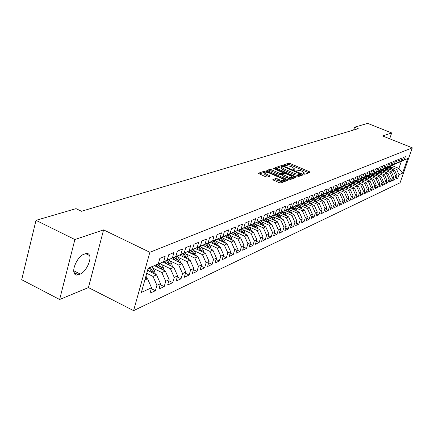 <?xml version="1.0" encoding="UTF-8"?>
<svg xmlns="http://www.w3.org/2000/svg" width="434" height="434" viewBox="0 0 434 434"><rect width="100%" height="100%" fill="white"/><g stroke="black" fill="none" stroke-linecap="round" stroke-linejoin="round"><path stroke-width="0.65" d="M303.74 174.045L304.852 174.246L310.028 172.369L309.426 171.734L290.107 163.526L288.545 163.238L283.087 165.094L284.671 165.642L285.377 165.408L290.433 166.336L292.049 167.025L294.247 168.62L293.129 169.374L293.612 169.727L300.469 170.611L302.097 171.305L304.337 172.933L303.247 173.687L303.74 174.045M272.888 179.459L273.469 180.143L279.208 182.638L280.896 182.931L287.362 180.479L266.552 171.278L264.892 170.98L258.176 173.302L265.722 176.784L267.409 177.083L270.333 175.971L266.254 173.991L264.409 172.634C264.789 171.864 266.384 171.989 269.199 173.009L282.447 178.727L284.341 180.132C283.95 180.897 282.36 180.766 279.561 179.752L275.661 178.488L272.812 179.714M74.887 239.541L59.632 299.498L88.438 287.574L103.585 229.884L74.887 239.541L36 220.347L76.031 208.64L81.494 211.266L358.218 128.648L354.583 127.195L353.656 130.01M103.585 229.884L149.866 252.279L412.3 147.842L400.088 182.774L133.596 310.63L149.866 252.279M389.689 138.788L391.69 132.934L382.658 135.972L412.3 147.842M391.69 132.934L367.658 123.37L354.583 127.195M295.657 176.703L297.279 176.991L303.209 174.842L302.606 174.197L283.055 165.848L281.46 165.555L275.183 167.719L295.657 176.703M295.359 177.685L289.228 179.909L287.574 179.616L266.823 170.464L269.693 169.406L271.331 169.705L279.382 173.166L281.02 173.464L282.903 172.71L273.87 168.62L273.393 168.273L274.613 168.376L294.762 177.023L295.359 177.685M391.658 165.435L398.895 168.403L401.336 161.377L407.672 158.551L404.168 160.032L405.356 156.625L403.419 157.428L402.226 160.857L400.918 161.405L402.117 157.965L400.143 158.784L398.944 162.24L397.615 162.804L398.819 159.332L396.812 160.162L395.607 163.651L394.251 164.226L395.461 160.726L393.421 161.573L392.206 165.088L390.828 165.674L392.043 162.142L389.965 163.005L388.739 166.553L387.34 167.144L388.56 163.585L386.444 164.464L385.213 168.045L383.781 168.647L385.018 165.056L382.853 165.951L381.616 169.564L380.162 170.177L381.399 166.553L379.202 167.464L377.954 171.11L376.473 171.739L377.721 168.083L375.475 169.01L374.222 172.689L372.708 173.329L373.967 169.634L371.678 170.584L370.419 174.294L368.873 174.951L370.137 171.224L367.804 172.189L366.54 175.938L364.967 176.6L366.236 172.841L363.86 173.828L362.585 177.609L360.979 178.287L362.26 174.49L359.835 175.499L358.549 179.313L356.911 180.001L358.196 176.171L355.723 177.197L354.432 181.054L352.761 181.759L354.057 177.891L351.535 178.938L350.233 182.828L348.529 183.544L349.831 179.643L347.254 180.712L345.947 184.64L344.211 185.372L345.518 181.428L342.887 182.519L341.574 186.484L339.795 187.238L341.119 183.256L338.433 184.369L337.104 188.372L335.292 189.143L336.621 185.117L333.882 186.257L332.547 190.304L330.692 191.085L332.032 187.021L329.227 188.182L327.887 192.267L325.994 193.07L327.339 188.964L324.48 190.152L323.129 194.28L321.198 195.099L322.549 190.955L319.625 192.164L318.263 196.336L316.288 197.172L317.65 192.984L314.661 194.22L313.294 198.436L311.276 199.293L312.648 195.061L309.588 196.325L308.211 200.584L306.149 201.457L307.527 197.182L304.402 198.479L303.013 202.781L300.903 203.676L302.292 199.352L299.091 200.676L297.697 205.027L295.538 205.938L296.937 201.571L293.661 202.928L292.261 207.327L290.048 208.26L291.453 203.844L288.105 205.233L286.695 209.676L284.433 210.636L285.843 206.172L282.415 207.593L280.993 212.085L278.677 213.067L280.104 208.553L276.588 210.007L275.161 214.553L272.785 215.557L274.217 210.989L270.621 212.481L269.183 217.076L266.753 218.107L268.196 213.49L264.507 215.014L263.058 219.664L260.568 220.722L262.017 216.045L258.241 217.613L256.787 222.316L254.232 223.396L255.691 218.671L251.818 220.277L250.353 225.034L247.733 226.147L249.203 221.362L245.226 223.011L243.756 227.823L241.065 228.962L242.546 224.123L238.467 225.81L236.986 230.687L234.23 231.848L235.716 226.955L231.534 228.685L230.042 233.622L227.21 234.816L228.707 229.857L224.411 231.637L222.913 236.633L220.005 237.859L221.508 232.841L217.098 234.669L215.589 239.725L212.606 240.989L214.119 235.906L209.584 237.783L208.07 242.904L205.005 244.201L206.524 239.053L201.864 240.984L200.34 246.17L197.188 247.505L198.718 242.291L193.933 244.277L192.398 249.528L189.159 250.901L190.694 245.617L185.768 247.657L184.228 252.984L180.891 254.389L182.437 249.04L177.37 251.14L175.819 256.532L172.39 257.986L173.942 252.561L168.728 254.725L167.171 260.188L163.64 261.68L165.197 256.185L159.826 258.414L158.264 263.953L148.075 268.51M407.672 158.551L402.578 173.133L399.041 174.75L396.622 169.401L390.725 166.982M396.426 177.528L397.864 178.119L399.041 174.75M397.864 178.119L395.9 179.03L397.083 175.645L395.765 176.242L393.323 170.85L387.378 168.403M393.117 179.036L394.582 179.643L395.765 176.242M394.582 179.643L392.586 180.571L393.768 177.153L392.428 177.766L389.965 172.325L383.976 169.851M389.748 180.577L391.24 181.195L392.428 177.766M391.24 181.195L389.206 182.144L390.399 178.694L389.032 179.318L386.548 173.822L380.504 171.327M386.314 182.144L387.839 182.779L389.032 179.318M387.839 182.779L385.766 183.739L386.965 180.262L385.576 180.897L383.07 175.352L376.978 172.824M382.821 183.739L384.372 184.385L385.576 180.897M384.372 184.385L382.262 185.367L383.472 181.857L382.056 182.502L379.528 176.909L373.381 174.354M379.267 185.361L380.846 186.023L382.056 182.502M380.846 186.023L378.698 187.021L379.913 183.484L378.47 184.141L375.915 178.493L369.719 175.911M375.638 187.016L377.249 187.694L378.47 184.141M377.249 187.694L375.063 188.709L376.283 185.139L374.813 185.812L372.242 180.11L365.987 177.495M371.949 188.703L373.587 189.392L374.813 185.812M373.587 189.392L371.358 190.428L372.589 186.826L371.092 187.51L368.493 181.754L362.184 179.112M368.184 190.417L369.855 191.128L371.092 187.51M369.855 191.128L367.582 192.181L368.824 188.546L367.294 189.246L364.674 183.436L358.31 180.761M364.348 192.17L366.057 192.891L367.294 189.246M366.057 192.891L363.741 193.965L364.983 190.298L363.426 191.009L360.779 185.144L354.361 182.437M360.437 193.949L362.178 194.692L363.426 191.009M362.178 194.692L359.819 195.788L361.072 192.088L359.482 192.81L356.813 186.886L350.336 184.146M356.455 195.767L358.229 196.526L359.482 192.81M358.229 196.526L355.82 197.644L357.079 193.906L355.462 194.649L352.766 188.665L346.234 185.893M352.386 197.622L354.198 198.398L355.462 194.649M354.198 198.398L351.746 199.537L353.01 195.767L351.361 196.521L348.638 190.477L342.046 187.672M348.242 199.51L350.092 200.302L351.361 196.521M350.092 200.302L347.585 201.468L348.86 197.66L347.178 198.43L344.428 192.327L337.777 189.484M344.01 201.436L345.898 202.249L347.178 198.43M345.898 202.249L343.343 203.438L344.629 199.597L342.909 200.378L340.137 194.215L333.421 191.334M339.697 203.405L341.623 204.235L342.909 200.378M341.623 204.235L339.014 205.445L340.305 201.566L338.553 202.369L335.753 196.135L328.972 193.228M335.292 205.407L337.261 206.264L338.553 202.369M337.261 206.264L334.598 207.495L335.9 203.584L334.109 204.398L331.278 198.105L324.437 195.154M330.795 207.457L332.802 208.331L334.109 204.398M332.802 208.331L330.09 209.589L331.397 205.635L329.569 206.47L326.71 200.112L319.804 197.123M326.205 209.546L328.256 210.441L329.569 206.47M328.256 210.441L325.484 211.727L326.797 207.734L324.93 208.586L322.044 202.157L315.073 199.13M321.513 211.678L323.612 212.595L324.93 208.586M323.612 212.595L320.78 213.913L322.104 209.882L320.2 210.75L317.281 204.251L310.239 201.181M316.722 213.853L318.871 214.797L320.2 210.75M318.871 214.797L315.979 216.143L317.308 212.069L315.361 212.958L312.415 206.389L305.303 203.28M311.829 216.083L314.026 217.049L315.361 212.958M314.026 217.049L311.07 218.421L312.409 214.309L310.418 215.215L307.44 208.575L300.257 205.423M306.833 218.351L309.073 219.349L310.418 215.215M309.073 219.349L306.051 220.749L307.402 216.593L305.368 217.521L302.357 210.805L295.104 207.609M301.717 220.678L304.017 221.698L305.368 217.521M304.017 221.698L300.925 223.13L302.281 218.931L300.203 219.881L297.16 213.089L289.831 209.85M296.493 223.049L298.842 224.096L300.203 219.881M298.842 224.096L295.684 225.566L297.046 221.324L294.919 222.295L291.843 215.421L284.444 212.139M291.149 225.479L293.552 226.553L294.919 222.295M293.552 226.553L290.319 228.056L291.697 223.765L289.521 224.758L286.407 217.814L278.932 214.477M285.68 227.958L288.143 229.065L289.521 224.758M288.143 229.065L284.834 230.6L286.218 226.266L283.993 227.28L280.847 220.255L273.295 216.87M280.087 230.497L282.61 231.637L283.993 227.28M282.61 231.637L279.225 233.204L280.614 228.827L278.335 229.868L275.156 222.756L267.523 219.322M274.359 233.096L276.941 234.268L278.335 229.868M276.941 234.268L273.48 235.874L274.879 231.447L272.547 232.51L269.33 225.311L261.615 221.828M268.494 235.749L271.147 236.959L272.547 232.51M271.147 236.959L267.599 238.602L269.009 234.127L266.617 235.217L263.367 227.931L255.566 224.394M262.494 238.472L265.207 239.714L266.617 235.217M265.207 239.714L261.577 241.402L262.993 236.872L260.546 237.989L257.253 230.617L249.371 227.025M256.342 241.255L259.125 242.541L260.546 237.989M259.125 242.541L255.409 244.266L256.83 239.687L254.324 240.832L250.993 233.367L243.024 229.716M250.044 244.109L252.897 245.432L254.324 240.832M252.897 245.432L249.083 247.201L250.521 242.568L247.95 243.74L244.581 236.183L236.525 232.478M243.582 247.033L246.512 248.394L247.95 243.74M246.512 248.394L242.606 250.206L244.049 245.525L241.412 246.724L238.006 239.074L229.857 235.304M236.964 250.027L239.969 251.432L241.412 246.724M239.969 251.432L235.96 253.293L237.414 248.552L234.713 249.789L231.262 242.036L223.016 238.206M230.172 253.098L233.259 254.552L234.713 249.789M233.259 254.552L229.147 256.456L230.606 251.66L227.834 252.924L224.34 245.074L216.007 241.179M223.201 256.25L226.374 257.747L227.834 252.924M226.374 257.747L222.159 259.706L223.624 254.85L220.781 256.147L217.244 248.194L208.814 244.233M216.051 259.478L219.311 261.024L220.781 256.147M219.311 261.024L214.982 263.037L216.457 258.122L213.539 259.456L209.958 251.394L201.425 247.364M208.711 262.792L212.063 264.393L213.539 259.456M212.063 264.393L207.62 266.454L209.101 261.48L206.101 262.852L202.477 254.677L193.841 250.581M201.17 266.194L204.615 267.849L206.101 262.852M204.615 267.849L200.052 269.964L201.544 264.93L198.463 266.34L194.79 258.056L186.05 253.879M193.423 269.688L196.971 271.396L198.463 266.34M196.971 271.396L192.284 273.577L193.781 268.478L190.618 269.921L186.891 261.523L178.048 257.275M185.464 273.274L189.115 275.048L190.618 269.921M189.115 275.048L184.293 277.283L185.801 272.123L182.546 273.604L178.775 265.087L169.824 260.763M177.278 276.963L181.038 278.796L182.546 273.604M181.038 278.796L176.085 281.096L177.598 275.867L174.251 277.397L170.426 268.755L161.361 264.349M168.864 280.749L172.732 282.653L174.251 277.397M172.732 282.653L167.632 285.019L169.157 279.724L165.712 281.292L161.839 272.53L152.659 268.033M160.2 284.644L164.188 286.619L165.712 281.292M164.188 286.619L158.942 289.055L160.471 283.684L156.929 285.306L153.001 276.409L146.73 273.322M151.282 288.653L155.394 290.704L156.929 285.306M155.394 290.704L149.996 293.21L151.531 287.769L141.392 292.402L148.151 268.228L158.264 263.953M156.007 264.984L167.171 260.188M163.64 261.68L156.197 265.076M144.864 279.984L147.571 278.796L145.488 277.765M151.531 287.769L147.571 278.796M164.833 261.252L175.819 256.532M172.39 257.986L165.018 261.344M153.001 276.409L156.566 274.847L147.544 270.409M160.471 283.684L156.566 274.847M173.416 257.633L184.228 252.984M180.891 254.389L173.595 257.715M161.839 272.53L165.305 271.006L154.433 265.7M169.157 279.724L165.305 271.006M181.748 254.107L192.398 249.528M189.159 250.901L181.922 254.194M170.426 268.755L173.795 267.279L163.054 262.065M177.598 275.867L173.795 267.279M189.859 250.684L200.34 246.17M197.188 247.505L190.027 250.765M178.775 265.087L182.047 263.65L171.435 258.534M185.801 272.123L182.047 263.65M197.741 247.353L208.07 242.904M205.005 244.201L197.909 247.434M186.891 261.523L190.076 260.123L179.589 255.094M193.781 268.478L190.076 260.123M205.418 244.114L215.589 239.725M212.606 240.989L205.575 244.19M194.79 258.056L197.888 256.695L187.537 251.758M201.544 264.93L197.888 256.695M212.888 240.957L222.913 236.633M220.005 237.859L213.04 241.027M202.477 254.677L205.494 253.353L195.24 248.498M209.101 261.48L205.494 253.353M220.157 237.886L230.042 233.622M227.21 234.816L220.309 237.957M209.958 251.394L212.893 250.103L202.754 245.324M216.457 258.122L212.893 250.103M227.248 234.892L236.986 230.687M234.23 231.848L227.389 234.957M217.244 248.194L220.103 246.935L210.078 242.237M223.624 254.85L220.103 246.935M234.148 231.973L243.756 227.823M241.065 228.962L234.289 232.038M224.34 245.074L227.128 243.848L217.212 239.226M230.606 251.66L227.128 243.848M240.881 229.13L250.353 225.034M247.733 226.147L241.016 229.195M231.262 242.036L233.98 240.843L224.166 236.291M237.414 248.552L233.98 240.843M247.44 226.358L256.787 222.316M254.232 223.396L247.575 226.423M238.006 239.074L240.653 237.908L230.948 233.432M244.049 245.525L240.653 237.908M253.841 223.656L263.058 219.664M260.568 220.722L253.977 223.716M244.581 236.183L247.163 235.049L237.561 230.638M250.521 242.568L247.163 235.049M260.091 221.014L269.183 217.076M266.753 218.107L260.216 221.074M250.993 233.367L253.516 232.261L244.017 227.915M256.83 239.687L253.516 232.261M266.183 218.443L275.161 214.553M272.785 215.557L266.308 218.497M257.253 230.617L259.716 229.537L250.315 225.257M262.993 236.872L259.716 229.537M272.134 215.926L280.993 212.085M278.677 213.067L272.259 215.98M263.367 227.931L265.771 226.879L256.461 222.664M269.009 234.127L265.771 226.879M277.944 213.468L286.695 209.676M284.433 210.636L278.064 213.523M269.33 225.311L271.679 224.28L262.462 220.125M274.879 231.447L271.679 224.28M283.624 211.07L292.261 207.327M290.048 208.26L283.738 211.125M275.156 222.756L277.451 221.747L268.315 217.646M280.614 228.827L277.451 221.747M289.169 208.727L297.697 205.027M295.538 205.938L289.283 208.781M280.847 220.255L283.087 219.268L274.044 215.226M286.218 226.266L283.087 219.268M294.588 206.438L303.013 202.781M300.903 203.676L294.702 206.486M286.407 217.814L288.599 216.848L279.637 212.861M291.697 223.765L288.599 216.848M299.889 204.197L308.211 200.584M306.149 201.457L299.997 204.246M291.843 215.421L293.986 214.483L285.105 210.544M297.046 221.324L293.986 214.483M305.069 202.011L313.294 198.436M311.276 199.293L305.178 202.054M297.16 213.089L299.254 212.172L290.454 208.282M302.281 218.931L299.254 212.172M310.142 199.868L318.263 196.336M316.288 197.172L310.245 199.911M302.357 210.805L304.402 209.91L295.684 206.069M307.402 216.593L304.402 209.91M315.1 197.774L323.129 194.28M321.198 195.099L315.198 197.817M307.44 208.575L309.442 207.696L300.8 203.904M312.409 214.309L309.442 207.696M319.95 195.723L327.887 192.267M325.994 193.07L320.048 195.767M312.415 206.389L314.373 205.526L305.807 201.788M317.308 212.069L314.373 205.526M324.703 193.716L332.547 190.304M330.692 191.085L324.795 193.754L333.079 197.313L331.278 198.105M317.281 204.251L319.196 203.41L310.711 199.716M322.104 209.882L319.196 203.41M329.352 191.752L337.104 188.372M335.292 189.143L329.444 191.79M322.044 202.157L323.921 201.333L315.507 197.687M326.797 207.734L323.921 201.333M333.903 189.826L335.791 189.105L337.511 191.595M339.795 187.238L333.996 189.864M341.574 186.484L335.791 189.105M326.71 200.112L328.549 199.304L320.205 195.696M331.397 205.635L328.549 199.304M338.363 187.938L345.947 184.64M344.211 185.372L338.455 187.982M335.9 203.584L333.079 197.313M342.73 186.094L350.233 182.828M348.529 183.544L342.822 186.132M335.753 196.135L337.516 195.365L329.227 191.806M340.305 201.566L337.516 195.365M347.01 184.287L354.432 181.054M352.761 181.759L347.097 184.32M340.137 194.215L341.862 193.456L333.648 189.94M344.629 199.597L341.862 193.456M351.209 182.513L358.549 179.313M356.911 180.001L351.29 182.546M344.428 192.327L346.126 191.584L337.983 188.112M348.86 197.66L346.126 191.584M355.321 180.772L362.585 177.609M360.979 178.287L355.403 180.81M348.638 190.477L350.298 189.745L342.236 186.322M353.01 195.767L350.298 189.745M359.352 179.068L366.54 175.938M364.967 176.6L359.433 179.106M352.766 188.665L354.394 187.949L346.403 184.564M357.079 193.906L354.394 187.949M363.307 177.398L370.419 174.294M368.873 174.951L363.383 177.43M356.813 186.886L358.408 186.186L350.488 182.839M361.072 192.088L358.408 186.186M368.178 177.148L367.202 175.77L374.222 172.689M372.708 173.329L367.262 175.792M360.779 185.144L362.347 184.455L354.497 181.146M364.983 190.298L362.347 184.455M370.989 174.153L377.954 171.11M376.473 171.739L371.065 174.186M364.674 183.436L366.209 182.757L358.424 179.492M368.824 188.546L366.209 182.757M374.721 172.575L381.616 169.564M380.162 170.177L374.797 172.607M368.493 181.754L370.001 181.092L362.281 177.864M372.589 186.826L370.001 181.092M378.383 171.029L385.213 168.045M383.781 168.647L378.459 171.056M372.242 180.11L373.717 179.459L366.068 176.264M376.283 185.139L373.717 179.459M381.98 169.504L388.739 166.553M387.34 167.144L382.05 169.537M375.915 178.493L377.368 177.859L369.784 174.696M379.913 183.484L377.368 177.859M385.511 168.012L392.206 165.088M390.828 165.674L385.582 168.045M379.528 176.909L380.949 176.285L373.43 173.161M383.472 181.857L380.949 176.285M388.978 166.547L395.607 163.651M394.251 164.226L389.043 166.58M383.07 175.352L384.47 174.739L377.01 171.647M386.965 180.262L384.47 174.739M392.379 165.11L398.944 162.24M397.615 162.804L392.45 165.137M386.548 173.822L387.925 173.22L380.526 170.166M390.399 178.694L387.925 173.22M395.721 163.699L402.226 160.857M400.918 161.405L395.792 163.726M389.965 172.325L391.316 171.728L383.981 168.707M393.768 177.153L391.316 171.728M399.003 162.311L401.336 161.377M404.168 160.032L399.074 162.338M393.323 170.85L394.647 170.269L387.372 167.274M397.083 175.645L394.647 170.269M36 220.347L21.7 279.713L59.632 299.498M88.438 287.574L133.596 310.63M89.388 255.062L89.295 255.425M396.622 169.401L398.895 168.403L402.578 173.133M83.621 254.4C78.429 255.946 72.218 267.843 74.046 272.796C74.757 274.885 76.194 275.541 78.359 274.765L80.23 274.038C85.503 272.281 91.531 260.384 89.594 255.577C88.894 253.668 87.527 253.055 85.487 253.722L83.621 254.4M303.963 174.132L304.25 173.199M293.883 169.824L294.16 168.891M308.84 172.797L289.744 164.681L288.181 164.394L284.351 165.652M281.498 166.705L276.176 168.349M302.015 175.276L301.022 174.848M301.125 174.387L283.521 166.591L282.404 166.39L281.286 167.085L283.473 168.669L295.277 173.719L300.399 174.647L301.125 174.387L300.8 175.407M281.015 167.963L280.923 168.256L283.109 169.846L283.473 168.669M300.751 175.558L300.024 175.824L294.903 174.897L283.109 169.846M267.821 171.099L269.324 170.605L269.693 169.406M282.87 172.808L282.415 174.05L280.646 174.658L279.013 174.365L270.962 170.898L269.324 170.605M282.746 173.215L283.847 173.687M292.429 177.376L294.165 178.119M287.791 176.784C290.52 177.777 292.077 177.913 292.462 177.186L290.574 175.797L285.957 173.812L284.33 173.519L282.453 174.278L287.791 176.784L287.411 177.983C290.14 178.976 291.697 179.112 292.087 178.379L292.386 177.435M282.111 175.374L282.778 175.987L283.152 174.788M287.411 177.983L282.778 175.987M284.254 180.408L283.961 181.347C283.57 182.112 281.975 181.987 279.181 180.967L275.281 179.709L273.729 180.256M264.127 173.557L264.035 173.85L265.879 175.206L266.254 173.991M268.977 176.551L265.879 175.206M264.946 172.162L259.179 173.947M286.044 181.065L284.319 180.322M392.173 169.249L390.117 166.124M389.341 168.083L388.425 166.797M391.235 168.864L389.482 166.39M389.086 166.564L390.508 168.566M388.848 170.714L386.765 167.54M385.972 169.526L385.045 168.224M387.898 170.323L386.124 167.812M385.717 167.985L387.161 170.019M385.463 172.206L383.358 168.983M382.538 170.996L381.605 169.678M384.502 171.81L382.701 169.26M382.289 169.439L383.754 171.495M382.012 173.719L379.886 170.453M379.045 172.493L378.101 171.153M381.047 173.318L379.218 170.736M378.801 170.915L380.282 173.003M378.502 175.265L376.354 171.945M375.491 174.012L374.531 172.661M377.526 174.859L375.676 172.233M375.242 172.417L376.75 174.539M374.927 176.839L372.752 173.464M371.867 175.564L370.896 174.191M373.934 176.426L372.063 173.763M371.623 173.947L373.148 176.101M371.287 178.445L369.084 175.016M370.283 178.027L368.385 175.32M367.94 175.504L369.486 177.69M367.582 180.083L365.347 176.589M364.419 178.754L363.459 177.403M366.562 179.654L364.636 176.904M364.18 177.094L365.748 179.313M363.8 181.748L361.538 178.2M360.589 180.398L359.618 179.025M362.77 181.314L360.817 178.52M360.356 178.716L361.945 180.967M359.949 183.446L357.659 179.833M356.683 182.068L355.706 180.68M358.907 183.007L356.927 180.164M356.455 180.365L358.066 182.654M356.021 185.177L353.705 181.504M352.701 183.772L351.714 182.372M354.969 184.732L352.961 181.841M352.479 182.047L354.117 184.369M352.017 186.94L349.674 183.208M348.643 185.513L347.645 184.092M350.949 186.49L348.914 183.549M348.426 183.761L350.086 186.121M347.938 188.741L345.562 184.938M344.509 187.287L343.495 185.844M346.853 188.28L344.786 185.291M344.292 185.508L345.979 187.911M343.777 190.58L341.374 186.712M340.289 189.094L339.263 187.634M342.676 190.114L340.581 187.07M340.077 187.293L341.786 189.734M339.529 192.457L337.093 188.513M335.981 190.938L334.945 189.463M338.417 191.98L336.285 188.882M335.194 194.367L332.732 190.358M331.587 192.821L330.54 191.323M334.071 193.884L331.907 190.732M331.386 190.965L333.149 193.488M330.773 196.32L328.278 192.235M327.106 194.741L326.048 193.228M329.634 195.832L327.437 192.615M326.905 192.859L328.701 195.43M326.265 198.316L323.737 194.15M322.527 196.7L321.458 195.17M325.104 197.817L322.874 194.541M322.332 194.79L324.16 197.405M321.654 200.351L319.093 196.108M317.856 198.701L316.771 197.15M320.482 199.841L318.22 196.504M317.661 196.759L319.522 199.428M316.95 202.428L314.357 198.11M313.082 200.747L311.986 199.173M315.762 201.913L313.462 198.512M312.892 198.772L314.786 201.49M312.144 204.555L309.518 200.15M308.211 202.835L307.098 201.24M310.939 204.029L308.601 200.562M308.021 200.828L309.952 203.6M307.234 206.725L304.576 202.233M303.23 204.973L302.107 203.356M306.013 206.193L303.637 202.656M303.046 202.928L305.01 205.754M302.221 208.949L299.525 204.365M298.142 207.154L297.002 205.51M300.979 208.401L298.57 204.799M297.963 205.07L299.965 207.957M297.095 211.217L296.449 209.551L294.361 206.541M292.939 209.383L291.784 207.712M295.836 210.664L293.384 206.985M292.766 207.268L294.805 210.208M291.854 213.539L291.192 211.814L289.082 208.765M287.623 211.662L286.445 209.964M290.574 212.975L288.084 209.221M287.454 209.508L289.527 212.508M286.494 215.91L285.822 214.13L283.744 211.125M282.181 213.995L280.988 212.269M285.198 215.335L282.664 211.504M282.019 211.797L284.134 214.863M281.01 218.34L280.326 216.501L278.227 213.457M276.621 216.376L275.411 214.624M279.697 217.754L277.125 213.843M276.463 214.146L278.617 217.271M275.4 220.825L274.706 218.92L272.585 215.844M270.93 218.817L269.698 217.033M274.066 220.228L271.451 216.235M270.773 216.544L272.975 219.74M269.66 223.374L268.955 221.405L266.812 218.286M265.103 221.318L263.85 219.501M268.304 222.761L265.646 218.682M264.957 218.996L267.198 222.262M263.785 225.978L263.069 223.939L260.899 220.787M259.136 223.873L257.867 222.024M262.407 225.354L259.706 221.188M258.995 221.514L261.284 224.845M257.763 228.647L257.036 226.543L254.845 223.347M253.033 226.494L251.742 224.611M256.369 228.013L253.624 223.754M252.897 224.085L255.23 227.492M251.601 231.382L250.863 229.201L248.649 225.968M246.778 229.179L245.465 227.259M250.185 230.736L247.391 226.38M246.648 226.722L249.029 230.204M245.291 234.186L244.537 231.93L242.297 228.653M240.365 231.924L239.031 229.971M243.854 233.525L241.076 229.174M240.246 229.418L242.671 232.987M238.819 237.062L238.054 234.723L235.792 231.403M233.796 234.745L232.44 232.754M237.36 236.389L234.539 231.935M233.682 232.185L236.161 235.836M232.185 240.007L231.409 237.588L229.119 234.23M227.063 237.631L225.68 235.602M230.698 239.318L227.834 234.772M226.955 235.022L229.483 238.754M225.382 243.035L224.595 240.523L222.284 237.121M220.157 240.599L218.752 238.526M223.873 242.329L220.96 237.68M220.06 237.93L222.637 241.754M218.4 246.138L217.608 243.539L215.264 240.089M213.072 243.637L211.64 241.526M216.87 245.422L213.913 240.658M213.056 241.022L215.617 244.83M211.239 249.322L210.436 246.631L208.07 243.132M205.797 246.762L204.343 244.602M209.687 248.59L206.682 243.724M205.797 244.092L208.407 247.988M203.888 252.593L203.074 249.805L200.682 246.257M198.338 249.962L196.852 247.76M202.309 251.845L199.255 246.865M198.349 247.244L201.007 251.232M196.336 255.957L195.517 253.06L193.092 249.469M190.672 253.255L189.153 251.004M194.73 255.192L191.627 250.087M190.7 250.478L193.412 254.557M188.584 259.407L187.754 256.407L185.302 252.762M182.795 256.635L181.255 254.335M186.951 258.626L183.799 253.402M182.844 253.803L185.606 257.98M180.615 262.961L179.774 259.847L177.289 256.141M174.707 260.107L173.128 257.758M178.954 262.158L175.748 256.803M174.766 257.221L177.587 261.501M172.423 266.612L171.576 263.378L169.054 259.619M166.385 263.682L164.779 261.279M170.736 265.792L167.475 260.302M166.466 260.731L169.341 265.12M163.998 270.371L163.146 267.013L160.591 263.188M157.83 267.355L156.283 265.038M162.283 269.53L158.969 263.905M157.933 264.344L160.868 268.841M155.329 274.239L154.471 270.756L151.878 266.867M149.025 271.136L147.837 269.351M153.587 273.382L152.795 271.478L150.218 267.604M149.15 268.055L152.144 272.671M146.404 278.221L146.079 275.628M303.773 174.056L304.001 173.35M293.672 169.748L293.899 169.043M288.181 164.394L288.545 163.238M289.744 164.681L290.107 163.526M309.116 172.699L309.426 171.734M281.096 166.727L281.46 165.555M282.881 166.401L283.055 165.848M302.297 175.173L302.606 174.197M294.903 174.897L295.277 173.719M300.024 175.824L300.399 174.647M270.962 170.898L271.331 169.705M279.013 174.365L279.382 173.166M280.646 174.658L281.02 173.464M282.415 174.05L282.784 172.857M274.456 168.875L274.613 168.376M294.447 178.016L294.762 177.023M275.281 179.709L275.661 178.488M276.957 180.007L277.337 178.786M279.181 180.967L279.561 179.752M269.335 176.426L269.639 175.455M264.523 172.189L264.892 170.98M266.275 172.179L266.552 171.278M286.331 180.962L286.646 179.953M73.975 272.541L78.359 274.765M73.769 270.762L80.23 274.038M391.148 168.728L391.777 168.457M387.801 170.171L388.441 169.895M384.394 171.642L385.045 171.359M380.922 173.133L381.589 172.851M377.39 174.658L378.068 174.365M373.793 176.209L374.482 175.911M370.131 177.788L370.831 177.484M366.399 179.399L367.115 179.09M362.596 181.038L363.323 180.723M358.717 182.709L359.461 182.388M354.768 184.412L355.522 184.087M350.737 186.148L351.513 185.817M346.63 187.917L347.417 187.58M342.442 189.723L343.245 189.376M338.167 191.568L338.987 191.215M333.811 193.445L334.647 193.087M329.357 195.365L330.214 194.996M324.816 197.324L325.69 196.944M320.178 199.32L321.068 198.94M315.447 201.36L316.353 200.969M310.608 203.448L311.536 203.047M305.666 205.575L306.616 205.168M300.621 207.75L301.587 207.338M295.462 209.98L296.449 209.551M290.183 212.253L291.192 211.814M284.791 214.575L285.822 214.13M279.268 216.957L280.326 216.501M273.626 219.392L274.706 218.92M267.849 221.882L268.955 221.405M261.93 224.432L263.069 223.939M255.876 227.042L257.036 226.543M249.675 229.716L250.863 229.201M243.317 232.456L244.537 231.93M236.807 235.261L238.054 234.723M230.128 238.141L231.409 237.588M223.282 241.092L224.595 240.523M216.257 244.12L217.608 243.539M215.134 244.602L215.405 244.488M209.052 247.228L210.436 246.631M207.87 247.733L208.174 247.602M201.653 250.418L203.074 249.805M200.416 250.95L200.752 250.803M194.058 253.689L195.517 253.06M192.761 254.248L193.13 254.091M186.251 257.053L187.754 256.407M184.895 257.639L185.302 257.465M178.233 260.508L179.774 259.847M176.812 261.127L177.256 260.932M169.992 264.062L171.576 263.378M168.501 264.707L168.989 264.496M161.519 267.718L163.146 267.013M159.951 268.391L160.482 268.163M152.795 271.478L154.471 270.756M151.157 272.183L151.732 271.934M300.827 175.466L301.18 174.349M280.923 168.256L281.286 167.085M282.078 175.472L282.453 174.278M264.035 173.85L264.409 172.634M85.715 253.646L89.594 255.577"/></g></svg>
